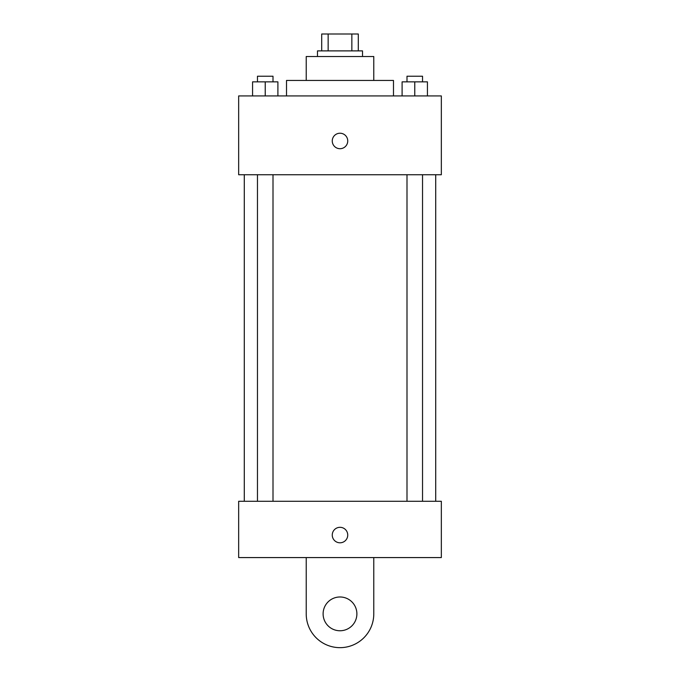 <?xml version="1.0" encoding="UTF-8"?>
<svg xmlns="http://www.w3.org/2000/svg" width="680" height="680" viewBox="0 0 680 680"><rect width="100%" height="100%" fill="white"/><g stroke="black" fill="none" stroke-linecap="round" stroke-linejoin="round"><path stroke-width="1.02" d="M328.151 50.889L328.151 34L321.7 34L321.7 50.889L321.7 34M328.151 34L358.3 34L358.3 50.889M351.849 50.889L351.849 34M317.483 56.516L317.483 50.889L362.517 50.889L362.517 56.516M306.221 80.444L306.221 56.516L373.779 56.516L373.779 80.444M286.518 95.931L286.518 80.444L393.482 80.444L393.482 95.931M238.663 95.931L441.337 95.931L441.337 174.743L238.663 174.743L238.663 95.931M340 148.707A7.743 7.743 0 0 1 333.293 137.096A7.743 7.743 0 0 1 346.707 137.096A7.743 7.743 0 0 1 340 148.707M238.663 501.279L441.337 501.279L441.337 557.575L238.663 557.575L238.663 501.279L441.337 501.279M402.101 95.931L402.101 81.855L427.431 81.855L427.431 95.931L427.431 81.855M414.766 95.931L414.766 81.855M422.535 81.855L422.535 76.228L406.997 76.228L406.997 81.855M252.569 95.931L252.569 81.855L277.899 81.855L277.899 95.931L277.899 81.855M265.234 95.931L265.234 81.855M273.003 81.855L273.003 76.228L257.465 76.228L257.465 81.855M332.256 535.058A7.743 7.743 0 0 1 343.868 528.351A7.743 7.743 0 0 1 343.868 541.764A7.743 7.743 0 0 1 332.256 535.058M373.779 557.575L373.779 613.87A33.779 33.779 0 0 1 340 647.658A33.779 33.779 0 0 1 306.221 613.87L306.221 557.575M340 630.76A16.89 16.89 0 0 1 325.372 605.429A16.89 16.89 0 0 1 354.628 605.429A16.89 16.89 0 0 1 340 630.76M435.71 501.279L435.71 174.743M244.29 501.279L244.29 174.743M406.997 174.743L406.997 501.279M422.535 174.743L422.535 501.279M273.003 501.279L273.003 174.743M257.465 501.279L257.465 174.743"/></g></svg>
